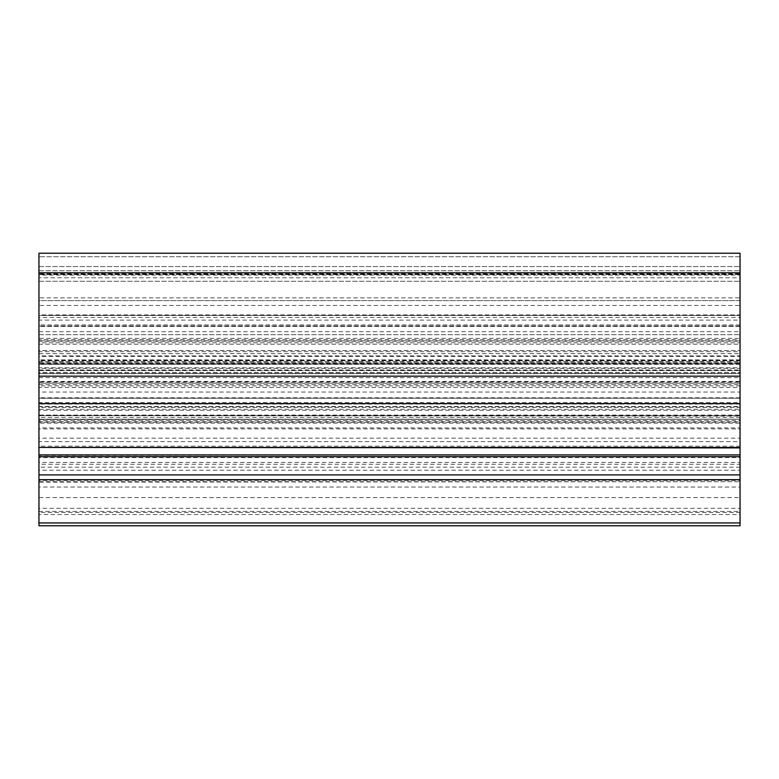 <?xml version="1.0" encoding="UTF-8"?>
<svg xmlns="http://www.w3.org/2000/svg" width="779" height="779" viewBox="0 0 779 779"><rect width="100%" height="100%" fill="white"/><g stroke="black" fill="none" stroke-linecap="round" stroke-linejoin="round"><path stroke-width="0.58" stroke-dasharray="3.9 2.92" d="M38.95 317.472L38.95 325.992L38.95 320.12L740.05 320.12L740.05 325.992L38.95 325.992L740.05 325.992L740.05 314.93L38.95 314.93L38.95 317.472L740.05 317.472M740.05 325.992L740.05 338.339L38.95 338.339L38.95 325.992M38.95 277.772L38.95 315.476L38.95 253.233L38.95 277.772L740.05 277.772L740.05 281.277L740.05 253.233L740.05 315.476L740.05 270.761L740.05 277.772L38.95 277.772M38.95 315.476L38.95 340.871L38.95 315.476L740.05 315.476L740.05 340.871L740.05 315.476L38.95 315.476M38.95 275.084L38.95 253.233L740.05 253.233L740.05 275.084L38.95 275.084L38.95 514.529L740.05 514.529L740.05 522.952M38.95 522.952L38.95 514.529M38.95 455.403L38.95 457.585L740.05 457.585L740.05 454.926L38.95 455.403L38.95 462.414L740.05 462.414L740.05 467.196L38.95 467.196L38.95 462.414M38.95 467.196L38.95 470.234L740.05 470.234L740.05 475.024L38.95 475.024L38.95 470.234M38.95 475.024L38.95 481.685L740.05 481.685L38.95 482.152L38.95 457.585M38.95 441.625L38.95 415.363L740.05 415.363L740.05 441.625L38.95 441.625L38.95 447.906M38.95 402.587L38.95 372.742L740.05 372.742L740.05 402.587L38.95 402.587L38.95 415.363M38.95 387.475L38.95 410.29L740.05 410.29L740.05 387.475L38.95 387.475L38.95 369.928L740.05 369.928L740.05 370.638L38.95 370.638L38.95 372.742M38.95 415.08L38.95 421.741L740.05 421.741L740.05 415.08L38.95 415.08L38.95 410.29M38.95 420.456L38.95 422.208L740.05 422.208L740.05 420.456L38.95 420.456L38.95 417.417L740.05 417.417L740.05 416.142L38.95 415.665L740.05 415.665L740.05 427.934L38.95 427.934L38.95 423.153L740.05 423.153M38.95 423.153L38.95 417.417M38.95 427.934L38.95 446.153L740.05 446.153L740.05 447.438M38.95 447.438L38.95 446.153M38.95 409.277L38.95 419.258L740.05 419.258L740.05 409.277L38.95 409.277L38.95 398.225L740.05 398.225L38.95 398.303L38.95 384.602L740.05 384.602L740.05 385.878L38.95 385.878M38.95 419.258L740.05 419.199L38.95 419.511L38.95 438.178L740.05 438.178L740.05 464.245L38.95 464.245L38.95 438.178M38.95 464.245L38.95 487.06L740.05 487.06L740.05 497.596L38.95 497.596L38.95 487.06M38.95 497.596L38.95 511.414L740.05 511.414L740.05 512.446L38.95 512.446L38.95 274.568L740.05 274.568L740.05 266.554L740.05 273.731L38.95 273.731L38.95 266.554L38.95 274.568M38.95 297.87L38.95 266.554L38.95 300.606L740.05 300.606L740.05 324.901L38.95 324.901L38.95 300.606L740.05 300.606L740.05 266.554L740.05 297.87L38.95 297.87L38.95 305.446L740.05 305.446L740.05 297.87M38.95 324.901L38.95 331.688L740.05 331.688L740.05 344.221L38.95 344.221L38.95 331.688M38.95 344.221L38.95 368.331L740.05 368.331L740.05 370.551L38.95 370.551L38.95 368.331M38.95 370.551L38.95 373.647L740.05 373.706L38.95 373.706L38.95 363.803L740.05 363.803L38.95 364.28L38.95 356.412L740.05 356.412L740.05 364.28L740.05 362.722L740.05 363.481L38.95 363.481L38.95 362.722L740.05 362.722L740.05 383.044L38.95 383.044L38.95 381.408L740.05 381.408M38.95 381.408L38.95 363.803M38.95 383.044L38.95 384.602M38.95 406.745L740.05 406.745L740.05 398.225L740.05 404.087L38.95 404.087L38.95 398.225M38.95 314.93L38.95 305.446M38.95 273.731L38.95 382.002L740.05 382.002L740.05 392.061L38.95 392.061L38.95 382.002M38.95 392.061L38.95 406.453L740.05 406.453L740.05 407.485L38.95 407.485L38.95 383.18L740.05 383.18L740.05 373.521L38.95 373.521L38.95 383.18M38.95 373.521L38.95 355.886L740.05 355.886L740.05 353.656L38.95 353.656L38.95 355.886M38.95 353.656L38.95 350.569L740.05 350.569L38.95 350.511L38.95 360.414L740.05 360.414L740.05 367.795L38.95 367.795L38.95 360.414M740.05 342.799L740.05 361.485L740.05 359.927L38.95 359.927L38.95 361.485L740.05 361.485L740.05 360.726L38.95 360.726L38.95 342.799L740.05 342.799L740.05 341.173L38.95 341.173L38.95 342.799M38.95 341.173L38.95 339.615L740.05 339.615L740.05 338.339M38.95 338.339L38.95 339.615M740.05 353.656L740.05 350.569L740.05 351.689L38.95 351.689M740.05 360.414L740.05 351.689M740.05 446.153L740.05 427.934M740.05 417.417L740.05 420.456M740.05 410.29L740.05 415.08M38.95 377.679L740.05 377.679L740.05 387.475M740.05 377.679L740.05 372.742M740.05 415.363L740.05 402.587M740.05 447.906L740.05 441.625M740.05 457.585L740.05 480.4L38.95 480.4M740.05 475.024L740.05 480.4M740.05 470.234L740.05 467.196M740.05 462.414L740.05 455.403M740.05 514.529L740.05 275.084M740.05 339.615L740.05 341.173M740.05 355.886L740.05 373.521M740.05 383.18L740.05 403.629L38.95 403.629M740.05 392.061L740.05 403.629M740.05 382.002L740.05 273.731M740.05 305.446L740.05 314.93M740.05 398.225L740.05 385.878M740.05 384.602L740.05 383.044M740.05 363.803L740.05 372.518L38.95 372.518M740.05 370.551L740.05 372.518M740.05 368.331L740.05 344.221M740.05 331.688L740.05 324.901M740.05 274.568L740.05 508.327L38.95 508.327M740.05 497.596L740.05 508.327M740.05 487.06L740.05 464.245M740.05 438.178L740.05 428.908L38.95 428.908M740.05 419.258L740.05 428.908M740.05 406.745L740.05 409.277M38.95 266.554L740.05 266.554L38.95 266.554M38.95 281.277L740.05 281.277L38.95 281.277M38.95 270.761L740.05 270.761L38.95 270.761M740.05 253.233L38.95 253.233L740.05 253.233M740.05 340.871L38.95 340.871L740.05 340.871M740.05 274.266L38.95 274.266L740.05 274.266M740.05 256.739L38.95 256.739L740.05 256.739M740.05 300.606L38.95 300.606M38.95 334.707L740.05 334.707L38.95 334.707M740.05 326.42L38.95 326.42M740.05 397.796L38.95 397.796M740.05 364.338L38.95 364.338M38.95 362.663L740.05 362.663M740.05 359.869L38.95 359.869M38.95 361.553L740.05 361.553"/><path stroke-width="1.17" d="M38.95 522.952L38.95 525.767L740.05 525.767L740.05 522.952L38.95 522.952L38.95 479.689L740.05 479.689L740.05 474.898L38.95 474.898L38.95 479.689M38.95 474.898L38.95 456.679L740.05 456.679L740.05 455.403M38.95 455.403L38.95 456.679M38.95 447.906L38.95 454.926L740.05 454.926L740.05 447.438L38.95 447.438L740.05 447.906M38.95 272.796L740.05 272.796L740.05 253.233L38.95 253.233L38.95 447.438M740.05 272.796L740.05 376.169L38.95 376.169M38.95 403.6L740.05 403.6L740.05 376.169M740.05 403.6L740.05 447.438M740.05 456.679L740.05 474.898M740.05 479.689L740.05 522.952"/></g></svg>
